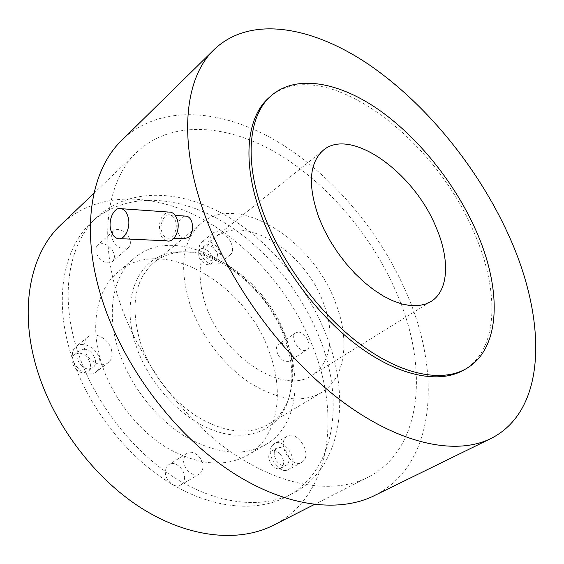 <?xml version="1.0" encoding="UTF-8"?>
<svg xmlns="http://www.w3.org/2000/svg" width="564" height="564" viewBox="0 0 564 564"><rect width="100%" height="100%" fill="white"/><g stroke="black" fill="none" stroke-linecap="round" stroke-linejoin="round"><path stroke-width="0.42" stroke-dasharray="2.82 2.11" d="M189.821 303.883C178.978 267.66 182.433 241.11 200.199 224.225C236.45 190.893 313.006 239.601 335.615 303.023C350.075 339.704 345.774 377.64 321.818 392.361C302.614 403.436 278.87 400.419 250.585 383.316C224.07 366.008 200.34 335.03 189.821 303.883M140.126 341.692C130.397 306.731 134.613 280.689 152.766 263.557C160.38 256.98 169.411 253.194 179.86 252.193C219.537 247.878 268.929 288.634 285.68 336.384C294.33 360.565 295.007 382.202 287.718 401.3C283.643 411.107 277.368 418.707 268.894 424.1C249.33 435.401 225.741 433.11 198.133 417.24C172.295 401.145 149.664 371.718 140.126 341.692M205.247 303.792C196.173 274.012 199.05 252.207 213.876 238.382C243.07 211.993 305.23 251.375 323.468 303.094C335.016 332.711 331.421 362.927 312.604 374.863C284.7 396.45 222.033 357.16 205.247 303.792M135.43 343.751C119.427 294.782 140.929 254.188 176.447 252.08C217.14 247.688 267.576 289.297 284.672 338.083C293.499 362.793 294.175 384.937 286.709 404.515C276.036 430.614 247.039 442.641 213.714 430.445C180.459 418.347 147.408 382.047 135.43 343.751M75.985 346.014C91.149 397.317 129.318 448.577 173.359 476.94C217.492 505.245 263.458 509.412 294.239 492.64C341.812 466.893 350.9 398.424 326.775 336.482C307.302 285.624 268.175 239.037 222.942 213.848C177.836 189.025 127.344 187.734 95.824 218.338C69.605 243.676 59.925 292.547 75.985 346.014M166.718 240.828C163.814 239.954 161.671 237.55 160.275 233.616C158.047 222.47 160.691 215.279 168.199 212.022M320.578 340.48C344.456 402.174 335.058 470.461 287.393 496.242C256.557 513.043 210.647 509.017 166.69 480.965C122.825 452.864 84.903 401.956 69.936 350.907C54.088 297.707 63.894 248.964 90.162 223.584C121.746 192.93 172.196 193.981 217.203 218.557C262.345 243.493 301.303 289.825 320.578 340.48M272.426 445.363L274.259 443.755C283.452 437.403 298.398 458.87 290.883 467.655L288.782 469.509C279.497 475.72 264.643 453.766 272.426 445.363M285.306 437.904L287.132 436.296C296.276 429.958 311.398 451.665 303.947 460.464L301.86 462.325C292.617 468.522 277.587 446.321 285.306 437.904M208.92 263.191C200.791 258.813 196.378 246.151 201.552 242.287C204.203 240.271 207.594 240.412 211.719 242.71C219.798 247.166 224.162 259.771 218.874 263.621C216.28 265.538 212.966 265.397 208.92 263.191M220.369 254.195C212.205 249.725 207.7 236.965 212.847 233.129C215.49 231.127 218.881 231.296 223.02 233.637C231.141 238.177 235.597 250.874 230.338 254.702C227.757 256.606 224.437 256.437 220.369 254.195M99.384 358.422C100.928 364.111 99.934 368.539 96.416 371.704C89.873 377.64 75.823 370.548 73.003 359.705C71.557 354.164 72.495 349.842 75.809 346.733C82.4 340.515 96.5 347.628 99.384 358.422M111.291 349.186C112.878 354.925 111.912 359.374 108.401 362.539C101.872 368.475 87.723 361.235 84.826 350.286C83.338 344.696 84.248 340.346 87.554 337.244C94.132 331.026 108.323 338.287 111.291 349.186M175.411 220.714C178.464 228.744 172.965 239.982 167.071 237.959C164.758 237.254 163.052 235.336 161.938 232.206C158.921 224.162 164.448 212.889 170.441 215.067C172.654 215.8 174.311 217.683 175.411 220.714M270.156 96.627C322.502 52.995 433.892 136.255 473.605 231.522C499.57 289.332 499.288 349.666 463.756 370.033M298.039 332.118L295.719 332.852C289.875 336.222 297.658 351.344 304.828 350.491L307.006 349.793C312.893 346.437 305.237 331.413 298.039 332.118M202.906 468.064C204.408 459.096 193.325 448.74 187.065 453.329L184.872 455.656L183.765 459.011C182.13 467.93 193.212 478.434 199.473 473.964L201.778 471.56L202.906 468.064M114.95 243.726C119.977 248.935 124.524 250.19 128.599 247.497C131.398 244.127 130.911 239.855 127.133 234.694C122.099 229.442 117.516 228.201 113.406 230.972C110.678 234.335 111.193 238.586 114.95 243.726M287.005 341.876C263.36 271.087 176.215 219.1 132.815 259.468C113.188 276.727 106.307 311.596 118.045 348.904C128.761 383.513 154.726 417.487 184.534 436.057C216.386 454.323 243.69 457.037 266.448 444.213C295.712 426.772 302.431 383.055 287.005 341.876M285.877 451.122C282.74 447.647 279.702 446.596 276.762 447.985C273.152 451.32 273.364 455.987 277.389 461.986C280.512 465.434 283.53 466.484 286.442 465.152C290.115 461.803 289.924 457.129 285.877 451.122M203.061 248.618C201.757 255.097 211.951 264.001 216.047 260.018L217.542 257.092C218.761 250.599 208.617 241.766 204.499 245.798L203.061 248.618M89.267 368.884L93.102 367.453C99.631 362.744 91.988 348.474 83.416 349.292L79.362 350.808C72.932 355.56 80.744 369.857 89.267 368.884M183.504 238.762C181.15 238.071 179.401 236.182 178.252 233.08C176.581 224.289 178.746 218.613 184.745 216.047M269.754 353.311C246.877 283.276 160.282 232.657 116.649 273.209C96.923 290.545 89.768 325.16 101.097 361.968C111.439 396.111 136.96 429.465 166.472 447.562C198.02 465.349 225.226 467.803 248.089 454.915C277.502 437.403 284.728 394.01 269.754 353.311M98.996 257.797C103.959 262.909 108.478 264.1 112.567 261.386C115.387 258.009 114.943 253.779 111.228 248.696C106.258 243.549 101.703 242.372 97.579 245.164C94.83 248.534 95.302 252.742 98.996 257.797M184.456 479.055C186.042 470.179 175.101 460.027 168.819 464.623L166.613 466.943L165.478 470.27C163.757 479.09 174.692 489.383 180.973 484.913L183.293 482.523L184.456 479.055M280.893 343.511L278.567 344.266C272.687 347.671 280.301 362.589 287.485 361.672L289.67 360.96C295.599 357.569 288.112 342.743 280.893 343.511M280.428 454.21C277.298 450.756 274.266 449.719 271.319 451.108C267.703 454.443 267.893 459.096 271.904 465.074C275.013 468.494 278.024 469.537 280.942 468.205C284.623 464.856 284.453 460.196 280.428 454.21M198.274 252.468C196.949 258.932 207.115 267.787 211.225 263.804L212.727 260.878C213.968 254.385 203.844 245.615 199.719 249.648L198.274 252.468M84.24 372.769L88.076 371.331C94.604 366.621 87.011 352.422 78.452 353.254L74.406 354.777C67.969 359.536 75.724 373.77 84.24 372.769M124.63 137.517C163.912 102.979 225.417 109.895 279.941 143.15C334.685 176.983 382.385 234.793 408.336 297.327C441.443 375.955 435.274 464.595 374.884 495.354M63.443 222.357C99.997 190.547 155.34 192.98 203.872 219.798C252.538 247.053 293.936 296.565 314.493 351.012C340.705 419.158 329.531 496.01 274.421 524.76M118.214 297.454C98.622 235.9 107.696 181.375 135.198 153.81C169.623 119.279 226.587 123.474 277.77 153.704C329.157 184.428 374.362 238.713 398.487 297.334C428.436 369.082 422.373 448.711 368.863 476.841C335.326 494.487 283.727 487.916 232.854 453.23C182.094 418.516 136.974 357.266 118.214 297.454M200.199 224.225L152.766 263.557M321.818 392.361L268.894 424.1M179.86 252.193L176.447 252.08M287.718 401.3L286.709 404.515M430.438 301.853L312.604 374.863M322.65 150.792L213.876 238.382M117.481 238.53L120.047 238.65M294.239 492.64L287.393 496.242M95.824 218.338L90.162 223.584M287.132 436.296L274.259 443.755M301.86 462.325L288.782 469.509M212.847 233.129L201.552 242.287M230.338 254.702L218.874 263.621M108.401 362.539L96.416 371.704M87.554 337.244L75.809 346.733M466.195 368.687L464.715 369.505M167.071 237.959L173.888 238.29M170.441 215.067L175.136 215.392M132.815 259.468L116.649 273.209M266.448 444.213L248.089 454.915M128.599 247.497L112.567 261.386M113.406 230.972L97.579 245.164M187.065 453.329L168.819 464.623M199.473 473.964L180.973 484.913M295.719 332.852L278.567 344.266M307.006 349.793L289.67 360.96M271.319 451.108L276.762 447.985M280.942 468.205L286.442 465.152M211.225 263.804L216.047 260.018M199.719 249.648L204.499 245.798M88.076 371.331L93.102 367.453M74.406 354.777L79.362 350.808M491.611 438.179L490.046 438.947M368.863 476.841L314.289 504.533M135.198 153.81L93.991 193.177"/><path stroke-width="0.85" d="M127.788 216.04C131.581 226.481 124.771 241.124 117.481 238.53C114.612 237.62 112.483 235.125 111.108 231.043C107.379 220.594 114.224 205.895 121.662 208.729C124.39 209.681 126.435 212.113 127.788 216.04M436.014 227.13C449.818 258.777 448.958 290.044 431.46 301.218L425.334 304.179L418.262 305.66L410.373 305.603L401.794 303.968L392.685 300.746L383.238 295.98L373.636 289.741L364.09 282.141L354.812 273.328L346 263.48L337.864 252.827L330.574 241.589L324.293 230.02L319.153 218.374C307.782 186.395 308.945 163.87 322.65 150.792C349.687 126.026 413.814 172.09 436.014 227.13M168.199 212.022L170.934 212.219C173.691 213.136 175.749 215.483 177.117 219.262C180.945 229.294 174.072 243.331 166.718 240.828L120.047 238.65M263.769 214.228C244.099 161.931 248.336 116.981 269.712 97.05C294.14 74.046 336.708 81.174 376.914 108.499C417.254 136.185 454.443 182.193 475.783 230.105C501.826 287.978 501.664 348.348 466.195 368.687C442.282 382.533 402.59 375.342 361.58 345.231C320.641 315.1 282.113 263.564 263.769 214.228M464.715 369.505L463.756 370.033C439.793 383.908 400.102 376.773 359.12 346.754C318.223 316.707 279.772 265.284 261.506 216.019C241.914 163.8 246.221 118.863 267.632 98.904L270.156 96.627M184.745 216.047L186.881 216.195C189.025 216.907 190.646 218.761 191.753 221.758C193.508 228.208 192.458 233.447 188.595 237.479L183.504 238.762L173.888 238.29M203.653 211.789C178.217 140.239 184.682 80.116 212.029 51.662C247.603 14.784 310.263 25.408 367.488 63.654C425.037 102.57 477.271 166.465 508.136 234.053C546.438 317.067 548.37 408.886 491.611 438.179C457.03 455.853 400.384 445.01 341.629 401.032C283.001 357.068 228.335 282.127 203.653 211.789M490.046 438.947L374.884 495.354C338.111 514.001 281.739 506.528 226.157 468.303C170.695 430.064 121.57 362.793 101.45 297.461C80.694 231.05 90.508 172.542 119.61 142.452L124.63 137.517M314.289 504.533L274.421 524.76C239.89 542.843 189.13 538.472 140.859 507.776C92.693 477.024 51.535 421.245 35.835 365.317C19.416 307.796 30.519 255.034 58.853 226.749L63.443 222.357M431.46 301.218L430.438 301.853M121.662 208.729L170.934 212.219M269.712 97.05L267.632 98.904M175.136 215.392L186.881 216.195M212.029 51.662L119.61 142.452M93.991 193.177L58.853 226.749"/></g></svg>
